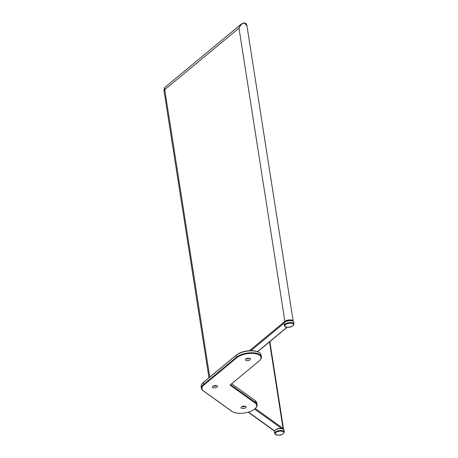 <?xml version="1.0" encoding="UTF-8"?>
<svg xmlns="http://www.w3.org/2000/svg" width="458" height="458" viewBox="0 0 458 458"><rect width="100%" height="100%" fill="white"/><g stroke="black" fill="none" stroke-linecap="round" stroke-linejoin="round"><path stroke-width="0.69" d="M242.259 408.456A2.628 1.145 -8.9 0 1 241.292 407.116A2.628 1.145 -8.9 0 1 245.036 406.154A2.628 1.145 -8.9 0 1 245.837 406.401A2.628 1.145 -8.9 0 1 245.494 407.883A2.628 1.145 -8.9 0 1 242.259 408.456M242.185 406.532A1.368 0.595 171.1 0 0 242.751 406.784A1.368 0.595 171.1 0 0 244.801 406.126M213.588 387.846A2.628 1.145 -8.9 0 1 212.621 386.506A2.628 1.145 -8.9 0 1 216.365 385.544A2.628 1.145 -8.9 0 1 217.166 385.791A2.628 1.145 -8.9 0 1 216.823 387.273A2.628 1.145 -8.9 0 1 213.588 387.846M213.514 385.922A1.368 0.595 171.1 0 0 214.075 386.174A1.368 0.595 171.1 0 0 216.13 385.516M246.541 360.549A2.628 1.145 -8.9 0 1 245.574 359.204A2.628 1.145 -8.9 0 1 249.318 358.242A2.628 1.145 -8.9 0 1 250.12 358.494A2.628 1.145 -8.9 0 1 249.776 359.977A2.628 1.145 -8.9 0 1 246.541 360.549M246.467 358.625A1.368 0.595 171.1 0 0 247.028 358.872A1.368 0.595 171.1 0 0 249.083 358.213M232.647 411.839L232.206 411.593A13.671 5.948 -8.9 0 1 231.599 411.21L202.928 390.6A13.671 5.948 -8.9 0 1 201.406 388.407A13.671 5.948 -8.9 0 1 203.472 384.525L236.425 357.223A13.671 5.948 -8.9 0 1 255.1 352.998A13.671 5.948 -8.9 0 1 261.375 356.874A13.671 5.948 -8.9 0 1 260.138 359.977L259.789 360.349A13.213 5.754 171.1 0 0 254.923 353.605A13.213 5.754 171.1 0 0 236.866 357.687L203.913 384.989A13.213 5.754 171.1 0 0 203.392 390.857L232.063 411.467A13.213 5.754 171.1 0 0 232.647 411.839A13.213 5.754 171.1 0 0 249.73 411.679A13.213 5.754 171.1 0 0 255.507 408.261A13.213 5.754 171.1 0 0 255.232 403.143L230.076 385.058L258.993 361.099A13.213 5.754 171.1 0 0 259.789 360.349M230.586 384.634L255.57 402.593A13.671 5.948 -8.9 0 1 257.093 404.786A13.671 5.948 -8.9 0 1 255.856 407.889L255.507 408.261M257.093 404.786L256.795 402.891A13.671 5.948 171.1 0 0 255.272 400.698L231.674 383.735M261.375 356.874L261.077 354.984A13.671 5.948 171.1 0 0 258.947 352.402A13.671 5.948 171.1 0 0 254.803 351.103A13.671 5.948 171.1 0 0 236.128 355.334L203.175 382.63A13.671 5.948 171.1 0 0 202.35 383.409A13.671 5.948 171.1 0 0 201.108 386.512L201.406 388.407M202.35 383.409L202.694 383.037A13.213 5.754 -8.9 0 1 203.489 382.287L236.442 354.984A13.213 5.754 -8.9 0 1 254.499 350.897A13.213 5.754 -8.9 0 1 258.507 352.156L258.947 352.402M249.478 350.702L284.887 321.367A4.557 1.981 -8.9 0 1 291.111 319.959A4.557 1.981 -8.9 0 1 293.206 321.247L246.965 25.963L244.646 23.232C242.23 23.232 240.335 24.869 238.973 28.156L241.498 23.896L244.24 22.957M255.232 403.143L255.57 402.593L255.272 400.698M203.489 382.287L203.175 382.63L203.913 384.989M236.866 357.687L236.128 355.334L236.442 354.984M203.392 390.857L202.928 390.6M232.063 411.467L231.599 411.21M209.753 377.1L164.737 89.653L238.973 28.156L284.887 321.367A0.607 0.441 50.4 0 0 285.116 321.791M244.646 23.232A0.607 0.321 -81.2 0 0 244.417 22.9L241.498 23.896L165.647 86.734A4.557 3.309 -129.6 0 0 164.737 89.653A4.557 1.981 171.1 0 0 164.05 90.947L208.963 377.753M255.289 408.49L283.05 428.448A4.557 1.981 -8.9 0 1 283.559 429.175L269.848 341.611M269.499 341.903L283.05 428.448A0.607 0.498 -54.3 0 1 282.97 428.854M281.578 428.442L254.637 409.074M257.488 351.675L287.017 327.207M284.115 323.119L250.875 350.656M248.459 412.097L274.554 430.858M244.417 22.9L244.417 22.9C245.746 23.015 246.599 24.034 246.965 25.963M282.071 430.589A4.861 2.118 -8.9 0 1 284.304 431.968C283.153 434.528 280.754 435.569 277.101 435.1C276.06 435.14 275.258 434.596 274.697 433.468A4.861 2.118 -8.9 0 1 277.033 431.196A4.861 2.118 -8.9 0 1 282.071 430.589M277.233 435.054A4.403 1.918 171.1 0 0 283.25 433.692A4.403 1.918 171.1 0 0 281.893 431.196A4.403 1.918 171.1 0 0 275.876 432.558A4.403 1.918 171.1 0 0 277.233 435.054M274.399 431.579C274.989 429.329 277.388 428.287 281.601 428.448C283.078 428.722 283.874 429.266 284.006 430.073A4.861 2.118 171.1 0 0 281.773 428.694A4.861 2.118 171.1 0 0 276.741 429.306A4.861 2.118 171.1 0 0 274.399 431.579L274.697 433.468M291.717 322.661A4.861 2.118 -8.9 0 1 293.95 324.041C292.799 326.6 290.401 327.642 286.748 327.172C285.706 327.212 284.905 326.674 284.344 325.541A4.861 2.118 -8.9 0 1 286.679 323.268A4.861 2.118 -8.9 0 1 291.717 322.661M286.88 327.126A4.403 1.918 171.1 0 0 292.897 325.764A4.403 1.918 171.1 0 0 291.54 323.268A4.403 1.918 171.1 0 0 285.523 324.63A4.403 1.918 171.1 0 0 286.88 327.126M284.046 323.651C284.636 321.401 287.034 320.36 291.248 320.52C292.725 320.795 293.521 321.339 293.652 322.146A4.861 2.118 171.1 0 0 291.42 320.772A4.861 2.118 171.1 0 0 286.387 321.379A4.861 2.118 171.1 0 0 284.046 323.651L284.344 325.541M165.647 86.734A4.557 4.557 0 0 0 164.05 90.947M287.212 327.23L257.631 351.733M274.428 431.035L248.196 412.177M284.304 431.968L284.006 430.073M293.95 324.041L293.652 322.146"/></g></svg>
